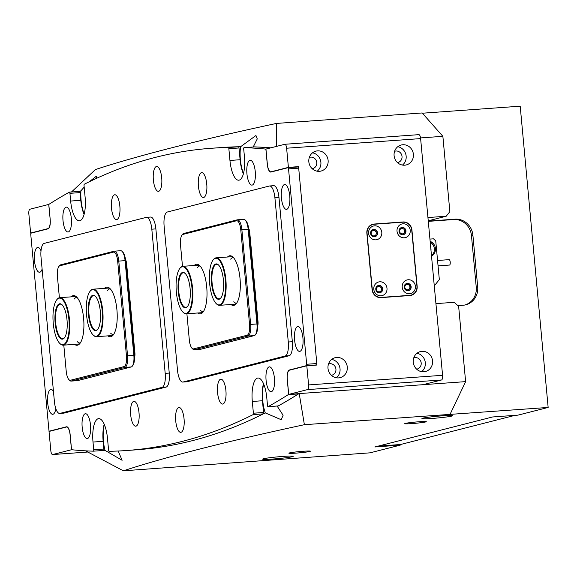 <?xml version="1.0" encoding="UTF-8"?>
<svg xmlns="http://www.w3.org/2000/svg" width="577" height="577" viewBox="0 0 577 577"><rect width="100%" height="100%" fill="white"/><g stroke="black" fill="none" stroke-linecap="round" stroke-linejoin="round"><path stroke-width="0.87" d="M289.748 195.884A12.449 4.234 -94.1 0 0 286.286 185.26A12.449 4.234 -94.1 0 0 281.425 198.005A12.449 4.234 -94.1 0 0 287.945 208.405A12.449 4.234 -94.1 0 0 289.748 195.884M41.01 250.815A12.449 4.234 -94.1 0 0 39.373 248.175A12.449 4.234 -94.1 0 0 34.512 260.919A12.449 4.234 -94.1 0 0 41.032 271.32A12.449 4.234 -94.1 0 0 42.107 269.055M255.258 171.629A12.449 4.234 -94.1 0 0 251.796 161.012A12.449 4.234 -94.1 0 0 246.927 173.749A12.449 4.234 -94.1 0 0 253.454 184.157A12.449 4.234 -94.1 0 0 255.258 171.629M255.265 171.744A5.842 1.991 -94.1 0 0 255.33 172.747A5.842 1.991 -94.1 0 0 255.359 173.035M161.704 177.846A12.449 4.234 -94.1 0 0 158.235 167.222A12.449 4.234 -94.1 0 0 153.374 179.966A12.449 4.234 -94.1 0 0 159.901 190.367A12.449 4.234 -94.1 0 0 161.704 177.846M161.711 177.954A5.842 1.991 -94.1 0 0 161.776 178.964A5.842 1.991 -94.1 0 0 161.805 179.252M206.746 183.991A12.449 4.234 -94.1 0 0 203.277 173.367A12.449 4.234 -94.1 0 0 198.416 186.111A12.449 4.234 -94.1 0 0 204.943 196.519A12.449 4.234 -94.1 0 0 206.746 183.991M206.754 184.106A5.842 1.991 -94.1 0 0 206.818 185.109A5.842 1.991 -94.1 0 0 206.847 185.397M71.339 218.488A12.449 4.234 -94.1 0 0 67.877 207.871A12.449 4.234 -94.1 0 0 63.016 220.616A12.449 4.234 -94.1 0 0 69.536 231.016A12.449 4.234 -94.1 0 0 71.339 218.488M71.346 218.604A5.842 1.991 -94.1 0 0 71.411 219.606A5.842 1.991 -94.1 0 0 71.44 219.895M119.85 206.133A12.449 4.234 -94.1 0 0 116.388 195.509A12.449 4.234 -94.1 0 0 111.527 208.254A12.449 4.234 -94.1 0 0 118.047 218.654A12.449 4.234 -94.1 0 0 119.85 206.133M119.865 206.241A5.842 1.991 -94.1 0 0 119.929 207.244A5.842 1.991 -94.1 0 0 119.958 207.532M302.925 337.906A12.449 4.234 -94.1 0 0 299.463 327.289A12.449 4.234 -94.1 0 0 294.595 340.026A12.449 4.234 -94.1 0 0 301.122 350.434A12.449 4.234 -94.1 0 0 302.925 337.906M53.459 391.394A12.449 4.234 -94.1 0 0 52.543 390.196A12.449 4.234 -94.1 0 0 47.682 402.941A12.449 4.234 -94.1 0 0 54.209 413.341A12.449 4.234 -94.1 0 0 55.832 408.667M274.421 378.209A12.449 4.234 -94.1 0 0 270.959 367.592A12.449 4.234 -94.1 0 0 266.091 380.33A12.449 4.234 -94.1 0 0 272.618 390.737A12.449 4.234 -94.1 0 0 274.421 378.209M274.428 378.324A5.842 1.991 -94.1 0 0 274.493 379.327A5.842 1.991 -94.1 0 0 274.522 379.616M184.056 418.859A12.449 4.234 -94.1 0 0 180.594 408.235A12.449 4.234 -94.1 0 0 175.733 420.979A12.449 4.234 -94.1 0 0 182.26 431.38A12.449 4.234 -94.1 0 0 184.056 418.859M184.07 418.967A5.842 1.991 -94.1 0 0 184.135 419.969A5.842 1.991 -94.1 0 0 184.164 420.258M225.91 390.571A12.449 4.234 -94.1 0 0 222.441 379.947A12.449 4.234 -94.1 0 0 217.579 392.692A12.449 4.234 -94.1 0 0 224.107 403.099A12.449 4.234 -94.1 0 0 225.91 390.571M225.917 390.687A5.842 1.991 -94.1 0 0 225.982 391.689A5.842 1.991 -94.1 0 0 226.011 391.978M90.502 425.069A12.449 4.234 -94.1 0 0 87.04 414.452A12.449 4.234 -94.1 0 0 82.179 427.196A12.449 4.234 -94.1 0 0 88.699 437.597A12.449 4.234 -94.1 0 0 90.502 425.069M90.517 425.184A5.842 1.991 -94.1 0 0 90.575 426.187A5.842 1.991 -94.1 0 0 90.603 426.475M139.014 412.714A12.449 4.234 -94.1 0 0 135.552 402.09A12.449 4.234 -94.1 0 0 130.69 414.834A12.449 4.234 -94.1 0 0 137.218 425.235A12.449 4.234 -94.1 0 0 139.014 412.714M139.028 412.822A5.842 1.991 -94.1 0 0 139.093 413.824A5.842 1.991 -94.1 0 0 139.122 414.113M228.341 147.524L238.489 146.796A1.298 0.44 85.9 0 1 239.008 147.979L228.86 148.707A1.298 0.44 -94.1 0 0 228.341 147.524A2705.856 921.022 -94.1 0 0 211.261 148.282A2705.856 921.022 -94.1 0 0 84.321 184.214A1.298 0.44 -94.1 0 0 84.04 185.606L85.129 197.356A21.645 7.371 85.9 0 1 79.438 220.789A21.645 7.371 85.9 0 1 70.646 201.048L69.932 193.331A1.298 0.44 -94.1 0 0 69.406 192.141A1.298 0.44 -94.1 0 0 69.334 192.163A2705.856 921.022 -94.1 0 0 49.168 204.179A1.298 0.44 -94.1 0 0 48.901 205.556L50.192 219.476A8.662 2.95 85.9 0 1 48.1 228.817L31.079 233.151A1.298 0.44 -94.1 0 0 30.769 234.558L48.894 429.944A1.298 0.44 -94.1 0 0 49.42 431.134A1.298 0.44 -94.1 0 0 49.449 431.127L66.463 426.792A8.662 2.95 85.9 0 1 66.644 426.764A8.662 2.95 85.9 0 1 70.156 434.661L71.447 448.581A1.298 0.44 -94.1 0 0 71.952 449.764A2705.856 921.022 -94.1 0 0 93.366 451.178A1.298 0.44 -94.1 0 0 93.38 451.178A1.298 0.44 -94.1 0 0 93.719 449.772L93.005 442.054A21.645 7.371 85.9 0 1 98.696 418.621A21.645 7.371 85.9 0 1 107.488 438.369L108.577 450.118A1.298 0.44 -94.1 0 0 109.096 451.301A2705.856 921.022 -94.1 0 0 126.175 450.543A2705.856 921.022 -94.1 0 0 253.115 414.611A1.298 0.44 -94.1 0 0 253.397 413.219L263.545 412.49L262.456 400.741A21.645 7.371 85.9 0 1 263.501 383.647M298.165 166.962L288.017 167.691L298.136 166.969A1.298 0.44 85.9 0 1 298.165 166.962A1.298 0.44 85.9 0 1 298.691 168.152L316.816 363.539A1.298 0.44 85.9 0 1 316.506 364.938L306.351 365.674A1.298 0.44 -94.1 0 0 306.668 364.267L288.543 168.881A1.298 0.44 -94.1 0 0 288.017 167.691A1.298 0.44 -94.1 0 0 287.988 167.698L270.974 172.033A8.662 2.95 85.9 0 1 270.793 172.061A8.662 2.95 85.9 0 1 267.274 164.164L265.983 150.244A1.298 0.44 -94.1 0 0 265.485 149.061A2705.856 921.022 -94.1 0 0 244.071 147.647A1.298 0.44 -94.1 0 0 244.057 147.647A1.298 0.44 -94.1 0 0 243.71 149.054L244.432 156.771A21.645 7.371 -94.1 0 1 238.741 180.204A21.645 7.371 -94.1 0 1 229.949 160.456L228.86 148.707M69.478 192.155L79.489 191.434A1.298 0.44 85.9 0 1 79.554 191.413A1.298 0.44 85.9 0 1 80.08 192.595L80.802 200.32A21.645 7.371 -94.1 0 0 84.083 214.449M238.489 146.796A2705.856 921.022 -94.1 0 0 221.409 147.553L211.261 148.282M243.386 173.865A21.645 7.371 85.9 0 1 240.097 159.728L239.008 147.979M254.19 146.919A1.298 0.44 85.9 0 1 254.205 146.919A1.298 0.44 85.9 0 1 254.219 146.919L244.071 147.647L254.205 146.919A2705.856 921.022 -94.1 0 1 270.678 147.878M315.756 365.133L316.506 364.938M298.576 393.687A1.298 0.44 85.9 0 1 298.417 393.918L288.269 394.646A1.298 0.44 -94.1 0 0 288.529 393.269L287.238 379.349A8.662 2.95 85.9 0 1 289.337 370.008L306.351 365.674M262.456 400.741L252.308 401.469A21.645 7.371 -94.1 0 1 257.991 378.029A21.645 7.371 -94.1 0 1 266.783 397.777L267.504 405.494A1.298 0.44 -94.1 0 0 268.031 406.684A1.298 0.44 -94.1 0 0 268.096 406.662L278.251 405.934A2705.856 921.022 -94.1 0 0 298.417 393.918M263.545 412.49A1.298 0.44 85.9 0 1 263.263 413.875L253.115 414.611M126.175 450.543L136.323 449.815A2705.856 921.022 -94.1 0 0 263.263 413.875M104.199 424.232A21.645 7.371 -94.1 0 0 103.153 441.326L103.874 449.043A1.298 0.44 85.9 0 1 103.528 450.449A1.298 0.44 85.9 0 1 103.514 450.449L93.395 451.178M252.308 401.469L253.397 413.219M268.096 406.662A2705.856 921.022 -94.1 0 0 288.269 394.646M227.518 257.01A24.89 8.475 85.9 0 1 233.086 257.212A24.89 8.475 85.9 0 1 240.018 278.46A24.89 8.475 85.9 0 1 236.411 303.509A24.89 8.475 85.9 0 1 230.93 304.505M213.209 259.866A23.808 8.107 85.9 0 1 213.367 259.643A23.808 8.107 85.9 0 1 216.18 257.825A23.808 8.107 85.9 0 1 225.852 279.542A23.808 8.107 85.9 0 1 219.592 305.32L234.413 304.259A23.808 8.107 -94.1 0 0 236.815 302.932M194.211 265.492A24.89 8.475 85.9 0 1 199.779 265.701A24.89 8.475 85.9 0 1 206.71 286.942A24.89 8.475 85.9 0 1 203.104 311.991A24.89 8.475 85.9 0 1 197.622 312.994M179.901 268.348A23.808 8.107 85.9 0 1 180.06 268.132A23.808 8.107 85.9 0 1 182.873 266.307A23.808 8.107 85.9 0 1 192.545 288.031A23.808 8.107 85.9 0 1 186.284 313.809L201.106 312.741A23.808 8.107 -94.1 0 0 203.508 311.414M245.153 219.988L245.91 220.739A9.96 3.39 85.9 0 1 248.687 229.242L257.472 323.921A9.96 3.39 85.9 0 1 256.029 333.939L255.38 334.797A10.826 3.686 -94.1 0 0 256.945 323.906L248.16 229.22A10.826 3.686 -94.1 0 0 245.153 219.988A10.826 3.686 -94.1 0 0 243.768 219.354L237.472 219.801A10.826 3.686 85.9 0 1 241.871 229.675L250.656 324.361A10.826 3.686 85.9 0 1 248.031 336.038L194.449 349.691A10.826 3.686 85.9 0 1 194.225 349.727A10.826 3.686 85.9 0 1 192.841 349.092L192.076 348.335A9.96 3.39 -94.1 0 0 193.555 348.89L247.136 335.237A9.96 3.39 -94.1 0 0 249.552 324.49L240.768 229.805A9.96 3.39 -94.1 0 0 236.52 220.76L182.938 234.413A9.96 3.39 -94.1 0 0 181.964 235.135A9.96 3.39 -94.1 0 0 180.522 245.16L182.491 266.365M181.964 235.135L182.613 234.284A10.826 3.686 85.9 0 1 183.666 233.49L237.248 219.837A10.826 3.686 85.9 0 1 237.472 219.801M200.291 349.273A10.826 3.686 -94.1 0 0 200.522 349.28A10.826 3.686 -94.1 0 0 200.738 349.244L254.327 335.59A10.826 3.686 -94.1 0 0 255.38 334.797M186.89 313.765L189.306 339.839A9.96 3.39 -94.1 0 0 192.076 348.335M200.262 266.213A23.808 8.107 -94.1 0 0 197.695 265.247L182.873 266.307M233.57 257.731A23.808 8.107 -94.1 0 0 231.002 256.758L216.18 257.825M151.816 229.184A12.99 4.421 -94.1 0 0 146.536 217.334A12.99 4.421 -94.1 0 0 146.269 217.378L44.177 243.393A12.99 4.421 -94.1 0 0 41.032 257.407L54.404 401.585A12.99 4.421 -94.1 0 0 59.676 413.435A12.99 4.421 -94.1 0 0 59.943 413.392L162.043 387.376A12.99 4.421 -94.1 0 0 165.188 373.362L151.816 229.184L155.877 228.889A12.99 4.421 -94.1 0 0 150.597 217.046L146.536 217.334M59.676 413.435L63.737 413.139A12.99 4.421 -94.1 0 0 64.004 413.096L166.104 387.088A12.99 4.421 -94.1 0 0 169.249 373.067L155.877 228.889M125.483 259.628A5.409 1.839 85.9 0 1 126.637 263.797L134.903 352.879A5.409 1.839 85.9 0 1 134.499 357.603M274.912 197.824A12.99 4.421 -94.1 0 0 269.632 185.974A12.99 4.421 -94.1 0 0 269.365 186.018L167.272 212.026A12.99 4.421 -94.1 0 0 164.12 226.047L177.5 370.225A12.99 4.421 -94.1 0 0 182.772 382.068A12.99 4.421 -94.1 0 0 183.039 382.024L285.139 356.016A12.99 4.421 -94.1 0 0 288.284 341.995L274.912 197.824L278.972 197.529A12.99 4.421 -94.1 0 0 273.693 185.679L269.632 185.974M182.772 382.068L186.833 381.779A12.99 4.421 -94.1 0 0 187.099 381.736L289.2 355.72A12.99 4.421 -94.1 0 0 292.344 341.707L278.972 197.529M248.579 228.261A5.409 1.839 85.9 0 1 249.733 232.43L257.998 321.519A5.409 1.839 85.9 0 1 257.594 326.236M381.044 295.785A7.032 6.599 75.7 0 0 386.994 288.312A7.032 6.599 75.7 0 0 379.745 281.792A7.032 6.599 75.7 0 0 373.795 289.265A7.032 6.599 75.7 0 0 381.044 295.785M379.608 292.734A3.678 3.455 75.7 0 0 382.681 288.522A3.678 3.455 75.7 0 0 378.361 285.507A3.678 3.455 75.7 0 0 379.608 292.734M378.202 285.557A3.678 3.455 -104.3 0 1 380.012 292.676M409.461 293.743A7.032 6.599 75.7 0 0 415.411 286.271A7.032 6.599 75.7 0 0 408.163 279.751A7.032 6.599 75.7 0 0 402.219 287.223A7.032 6.599 75.7 0 0 409.461 293.743M408.033 290.693A3.678 3.455 75.7 0 0 411.105 286.48A3.678 3.455 75.7 0 0 406.785 283.466A3.678 3.455 75.7 0 0 408.033 290.693M406.619 283.516A3.678 3.455 -104.3 0 1 408.437 290.635M404.275 237.796A7.032 6.599 75.7 0 0 410.225 230.324A7.032 6.599 75.7 0 0 402.977 223.804A7.032 6.599 75.7 0 0 397.026 231.276A7.032 6.599 75.7 0 0 404.275 237.796M402.84 234.745A3.678 3.455 75.7 0 0 405.912 230.533A3.678 3.455 75.7 0 0 401.592 227.518A3.678 3.455 75.7 0 0 402.84 234.745M401.433 227.562A3.678 3.455 -104.3 0 1 403.244 234.688M375.851 239.837A7.032 6.599 75.7 0 0 381.801 232.365A7.032 6.599 75.7 0 0 374.552 225.845A7.032 6.599 75.7 0 0 368.602 233.317A7.032 6.599 75.7 0 0 375.851 239.837M374.423 236.786A3.678 3.455 75.7 0 0 377.488 232.574A3.678 3.455 75.7 0 0 373.168 229.559A3.678 3.455 75.7 0 0 374.423 236.786M373.009 229.603A3.678 3.455 -104.3 0 1 374.826 236.729M374.401 224.229A8.662 8.128 75.7 0 0 373.067 224.453A8.662 8.128 75.7 0 0 367.08 233.425L372.273 289.373A8.662 8.128 75.7 0 0 381.188 297.393L409.612 295.352A8.662 8.128 75.7 0 0 410.954 295.135A8.662 8.128 75.7 0 0 416.933 286.163L411.747 230.216A8.662 8.128 75.7 0 0 402.825 222.188L374.401 224.229M373.067 224.453L371.617 224.821A8.662 8.128 75.7 0 0 370.903 225.037M409.021 295.612A8.662 8.128 75.7 0 0 409.504 295.511L410.954 295.135M104.43 288.37A24.89 8.475 85.9 0 1 109.991 288.579A24.89 8.475 85.9 0 1 116.922 309.82A24.89 8.475 85.9 0 1 113.316 334.869A24.89 8.475 85.9 0 1 107.834 335.872M93.265 335.093A23.808 8.107 -94.1 0 0 93.452 335.287A23.808 8.107 -94.1 0 0 96.496 336.687L111.318 335.619A23.808 8.107 -94.1 0 0 113.719 334.292M71.115 296.859A24.89 8.475 85.9 0 1 76.683 297.061A24.89 8.475 85.9 0 1 83.615 318.309A24.89 8.475 85.9 0 1 80.008 343.358A24.89 8.475 85.9 0 1 74.527 344.361M59.958 343.575A23.808 8.107 -94.1 0 0 60.145 343.769A23.808 8.107 -94.1 0 0 63.189 345.169L78.01 344.108A23.808 8.107 -94.1 0 0 80.412 342.781M122.057 251.348L122.822 252.106A9.96 3.39 85.9 0 1 125.591 260.602L134.376 355.288A9.96 3.39 85.9 0 1 132.934 365.306L132.284 366.157A10.826 3.686 -94.1 0 0 133.85 355.266L125.072 260.588A10.826 3.686 -94.1 0 0 122.057 251.348A10.826 3.686 -94.1 0 0 120.672 250.714L114.376 251.168A10.826 3.686 85.9 0 1 118.775 261.042L127.56 355.72A10.826 3.686 85.9 0 1 124.935 367.405L71.353 381.058A10.826 3.686 85.9 0 1 71.13 381.094A10.826 3.686 85.9 0 1 69.745 380.452L68.988 379.702A9.96 3.39 -94.1 0 0 70.459 380.25L124.041 366.604A9.96 3.39 -94.1 0 0 126.457 355.85L117.672 261.172A9.96 3.39 -94.1 0 0 113.424 252.12L59.842 265.773A9.96 3.39 -94.1 0 0 58.868 266.502A9.96 3.39 -94.1 0 0 57.426 276.52L59.395 297.725M58.868 266.502L59.518 265.644A10.826 3.686 85.9 0 1 60.571 264.857L114.159 251.204A10.826 3.686 85.9 0 1 114.376 251.168M77.195 380.632A10.826 3.686 -94.1 0 0 77.426 380.64A10.826 3.686 -94.1 0 0 77.65 380.604L131.231 366.95A10.826 3.686 -94.1 0 0 132.284 366.157M63.795 345.125L66.211 371.206A9.96 3.39 -94.1 0 0 68.988 379.702M77.167 297.581A23.808 8.107 -94.1 0 0 74.599 296.607L59.777 297.674A23.808 8.107 -94.1 0 0 56.964 299.492A23.808 8.107 -94.1 0 0 56.806 299.715M110.474 289.091A23.808 8.107 -94.1 0 0 107.906 288.118L93.085 289.185A23.808 8.107 -94.1 0 0 90.272 291.003A23.808 8.107 -94.1 0 0 90.113 291.226M211.543 283.112A17.75 6.044 85.9 0 1 218.474 264.944A17.75 6.044 85.9 0 1 223.414 280.09A17.75 6.044 85.9 0 1 220.847 297.948A17.75 6.044 85.9 0 1 211.543 283.112M218.669 265.139A17.317 5.893 -94.1 0 0 216.649 264.302A17.317 5.893 -94.1 0 0 212.091 283.047A17.317 5.893 -94.1 0 0 219.123 298.843A17.317 5.893 -94.1 0 0 221.005 297.725M209.66 283.595A23.376 7.955 -94.1 0 0 216.166 303.545A23.376 7.955 -94.1 0 0 225.297 279.607A23.376 7.955 -94.1 0 0 213.043 260.068A23.376 7.955 -94.1 0 0 209.66 283.595M219.592 305.32A23.808 8.107 85.9 0 1 216.548 303.92A23.808 8.107 85.9 0 1 216.361 303.726M178.235 291.601A17.75 6.044 85.9 0 1 185.167 273.426A17.75 6.044 85.9 0 1 190.107 288.572A17.75 6.044 85.9 0 1 187.539 306.437A17.75 6.044 85.9 0 1 178.235 291.601M185.361 273.628A17.317 5.893 -94.1 0 0 183.335 272.784A17.317 5.893 -94.1 0 0 178.783 291.536A17.317 5.893 -94.1 0 0 185.816 307.332A17.317 5.893 -94.1 0 0 187.698 306.214M176.353 292.077A23.376 7.955 -94.1 0 0 182.859 312.034A23.376 7.955 -94.1 0 0 191.99 288.096A23.376 7.955 -94.1 0 0 179.735 268.557A23.376 7.955 -94.1 0 0 176.353 292.077M186.284 313.809A23.808 8.107 85.9 0 1 183.241 312.409A23.808 8.107 85.9 0 1 183.053 312.215M55.14 322.961A17.75 6.044 -94.1 0 0 64.444 337.797A17.75 6.044 -94.1 0 0 67.011 319.939A17.75 6.044 -94.1 0 0 62.071 304.793A17.75 6.044 -94.1 0 0 55.14 322.961M64.602 337.574A17.317 5.893 85.9 0 1 62.727 338.692A17.317 5.893 85.9 0 1 55.688 322.896A17.317 5.893 85.9 0 1 60.246 304.151A17.317 5.893 85.9 0 1 62.266 304.988M53.257 323.445A23.376 7.955 85.9 0 1 56.64 299.917A23.376 7.955 85.9 0 1 68.901 319.456A23.376 7.955 85.9 0 1 59.763 343.394A23.376 7.955 85.9 0 1 53.257 323.445M63.189 345.169A23.808 8.107 -94.1 0 0 69.449 319.391A23.808 8.107 -94.1 0 0 59.777 297.674M88.447 314.479A17.75 6.044 -94.1 0 0 97.751 329.308A17.75 6.044 -94.1 0 0 100.326 311.45A17.75 6.044 -94.1 0 0 95.385 296.304A17.75 6.044 -94.1 0 0 88.447 314.479M97.917 329.085A17.317 5.893 85.9 0 1 96.034 330.21A17.317 5.893 85.9 0 1 89.002 314.415A17.317 5.893 85.9 0 1 93.553 295.662A17.317 5.893 85.9 0 1 95.573 296.499M86.564 314.955A23.376 7.955 85.9 0 1 89.954 291.435A23.376 7.955 85.9 0 1 102.208 310.974A23.376 7.955 85.9 0 1 93.07 334.905A23.376 7.955 85.9 0 1 86.564 314.955M96.496 336.687A23.808 8.107 -94.1 0 0 102.756 310.909A23.808 8.107 -94.1 0 0 93.085 289.185M374.004 235.899A2.705 2.539 75.7 0 0 376.262 232.805A2.705 2.539 75.7 0 0 373.088 230.584A2.705 2.539 75.7 0 0 374.004 235.899M402.429 233.858A2.705 2.539 75.7 0 0 404.686 230.764A2.705 2.539 75.7 0 0 401.505 228.542A2.705 2.539 75.7 0 0 402.429 233.858M379.19 291.847A2.705 2.539 75.7 0 0 381.455 288.752A2.705 2.539 75.7 0 0 378.274 286.538A2.705 2.539 75.7 0 0 379.19 291.847M407.614 289.805A2.705 2.539 75.7 0 0 409.872 286.711A2.705 2.539 75.7 0 0 406.698 284.497A2.705 2.539 75.7 0 0 407.614 289.805M319.42 171.319A10.285 9.65 75.7 0 0 321.014 171.059A10.285 9.65 75.7 0 0 328.003 159.555A10.285 9.65 75.7 0 0 317.53 150.878A10.285 9.65 75.7 0 0 315.936 151.131A10.285 9.65 75.7 0 0 308.947 162.642A10.285 9.65 75.7 0 0 319.42 171.319M317.199 171.203A10.285 9.65 75.7 0 0 320.588 160.557A10.285 9.65 75.7 0 0 312.518 152.833M312.207 168.7A5.842 5.489 75.7 0 0 310.693 157.132A5.842 5.489 75.7 0 0 309.33 157.42M404.693 165.195A10.285 9.65 75.7 0 0 406.28 164.935A10.285 9.65 75.7 0 0 413.276 153.432A10.285 9.65 75.7 0 0 402.796 144.755A10.285 9.65 75.7 0 0 401.203 145.007A10.285 9.65 75.7 0 0 394.214 156.518A10.285 9.65 75.7 0 0 404.693 165.195M402.465 165.08A10.285 9.65 75.7 0 0 405.855 154.434A10.285 9.65 75.7 0 0 397.784 146.709M397.474 162.577A5.842 5.489 75.7 0 0 395.966 151.008A5.842 5.489 75.7 0 0 394.596 151.297M338.591 377.899A10.285 9.65 75.7 0 0 340.178 377.639A10.285 9.65 75.7 0 0 347.166 366.135A10.285 9.65 75.7 0 0 336.694 357.452A10.285 9.65 75.7 0 0 335.1 357.711A10.285 9.65 75.7 0 0 328.111 369.222A10.285 9.65 75.7 0 0 338.591 377.899M336.362 377.784A10.285 9.65 75.7 0 0 339.752 367.138A10.285 9.65 75.7 0 0 331.681 359.413M331.371 375.281A5.842 5.489 75.7 0 0 329.856 363.712A5.842 5.489 75.7 0 0 328.493 364M423.857 371.776A10.285 9.65 75.7 0 0 425.444 371.516A10.285 9.65 75.7 0 0 432.44 360.012A10.285 9.65 75.7 0 0 421.96 351.335A10.285 9.65 75.7 0 0 420.366 351.588A10.285 9.65 75.7 0 0 413.377 363.099A10.285 9.65 75.7 0 0 423.857 371.776M421.628 371.66A10.285 9.65 75.7 0 0 425.018 361.014A10.285 9.65 75.7 0 0 416.947 353.29M416.637 369.157A5.842 5.489 75.7 0 0 415.13 357.589A5.842 5.489 75.7 0 0 413.759 357.877M308.587 384.924L442.573 375.302A4.327 1.471 85.9 0 1 441.528 379.976L307.534 389.598A4.327 1.471 -94.1 0 0 308.587 384.924L306.805 365.775L289.43 370.203A8.662 2.95 85.9 0 0 287.332 379.551L288.709 394.394L298.922 393.665M265.954 149.082L267.331 163.933A8.662 2.95 85.9 0 0 270.844 171.831A8.662 2.95 85.9 0 0 271.024 171.802L288.399 167.373L286.625 148.217A4.327 1.471 -94.1 0 0 284.865 144.272A4.327 1.471 -94.1 0 0 284.778 144.286L265.954 149.082M307.534 389.598L288.709 394.394M441.528 379.976L422.991 384.7M442.573 375.302L420.619 138.595L286.625 148.217M284.959 144.272L418.772 134.665A4.327 1.471 85.9 0 1 418.859 134.65A4.327 1.471 85.9 0 1 420.619 138.595M288.399 167.373L298.554 166.645L316.961 365.046L306.805 365.775M409.836 295.554A8.662 8.128 75.7 0 0 411.177 295.337A8.662 8.128 75.7 0 0 417.157 286.365L411.928 229.985A8.662 8.128 75.7 0 0 403.013 221.965L374.177 224.035A8.662 8.128 75.7 0 0 372.843 224.251A8.662 8.128 75.7 0 0 366.857 233.223L372.086 289.604A8.662 8.128 75.7 0 0 381.008 297.624L409.836 295.554M298.554 166.645L296.946 167.049M410.442 295.489A8.662 8.128 75.7 0 0 411.661 294.919M373.55 224.345L372.735 224.403A8.662 8.128 75.7 0 0 372.129 224.467M50.812 450.601A4.327 1.471 -94.1 0 0 52.565 454.553A4.327 1.471 -94.1 0 0 52.658 454.539L71.483 449.743L70.105 434.892A8.662 2.95 85.9 0 0 66.586 426.994A8.662 2.95 85.9 0 0 66.413 427.023L49.031 431.452L50.812 450.601M50.177 219.274L48.728 204.431L29.896 209.227A4.327 1.471 -94.1 0 0 28.85 213.901L30.624 233.05L31.829 232.964M50.105 219.274A8.662 2.95 85.9 0 1 48.006 228.622L30.624 233.05M71.844 449.714L71.483 449.743M263.516 458.758A15.37 0.88 -5.3 0 1 280.061 456.652A15.37 0.88 -5.3 0 1 293.203 456.256A15.37 0.88 -5.3 0 1 292.344 456.688A15.37 0.88 -5.3 0 1 274.926 458.874A15.37 0.88 -5.3 0 1 262.643 459.09A15.37 0.88 -5.3 0 1 263.516 458.758M422.811 418.174A15.37 0.88 -5.3 0 1 439.364 416.06A15.37 0.88 -5.3 0 1 452.498 415.671A15.37 0.88 -5.3 0 1 451.64 416.104A15.37 0.88 -5.3 0 1 434.229 418.282A15.37 0.88 -5.3 0 1 421.946 418.505A15.37 0.88 -5.3 0 1 422.811 418.174M309.799 451.459A10.826 0.62 174.7 0 0 310.426 451.192A10.826 0.62 174.7 0 0 301.461 451.409A10.826 0.62 174.7 0 0 289.503 452.923A10.826 0.62 174.7 0 0 288.875 453.19A10.826 0.62 174.7 0 0 297.84 452.974A10.826 0.62 174.7 0 0 309.799 451.459M425.653 421.946A10.826 0.62 174.7 0 0 426.28 421.672A10.826 0.62 174.7 0 0 417.315 421.888A10.826 0.62 174.7 0 0 405.35 423.403A10.826 0.62 174.7 0 0 404.729 423.669A10.826 0.62 174.7 0 0 413.695 423.453A10.826 0.62 174.7 0 0 425.653 421.946M263.667 384.03A21.645 7.371 -94.1 0 0 262.744 400.669A21.645 7.371 -94.1 0 0 265.276 412.887A2705.856 921.022 -94.1 0 1 238.301 425.314M104.365 424.622A21.645 7.371 -94.1 0 0 103.449 441.254A21.645 7.371 -94.1 0 0 105.021 450.37A2705.856 921.022 -94.1 0 1 103.701 450.327M219.404 147.698A2705.856 921.022 85.9 0 1 240.587 146.738A21.645 7.371 -94.1 0 0 240.385 159.656A21.645 7.371 -94.1 0 0 243.508 173.403M240.587 146.738L255.957 135.508L257.263 138.898L253.296 146.846A2705.856 921.022 85.9 0 1 270.844 147.835M79.684 191.456A2705.856 921.022 85.9 0 1 80.939 190.763A21.645 7.371 -94.1 0 0 81.09 200.241A21.645 7.371 -94.1 0 0 84.206 213.988M80.939 190.763L84.177 187.121M89.276 181.769L96.438 176.115L96.453 178.38M427.939 217.543L446.194 216.238L449.858 211.644L442.869 136.323L420.539 137.925M435.923 303.625L454.178 302.312L458.636 306.322L465.625 381.635L299.218 393.586L304.382 424.694C226.862 441.362 166.522 456.739 123.355 470.81L370.023 452.837L400.222 445.141L374.841 446.966L492.578 416.969L517.958 415.144L548.15 407.449L304.382 424.694M442.869 136.323L422.169 112.962L276.433 123.428C198.921 140.103 138.574 155.473 95.414 169.551L71.461 191.997M422.393 113.215L520.202 106.19L548.15 407.449M276.433 123.428L276.419 146.414M299.146 393.521A2705.856 921.022 -94.1 0 1 277.378 406.453A21.645 7.371 -94.1 0 0 277.407 406.006M118.184 451.012L122.115 460.287L105.021 450.37M277.378 406.453L283.119 415.252L281.201 419.717L265.276 412.887M85.519 450.825L123.355 470.81M465.625 381.635L450.118 414.228M457.864 305.622L463.05 305.247A17.317 16.25 75.7 0 0 465.733 304.815A17.317 16.25 75.7 0 0 477.698 286.87L472.902 235.221A17.317 16.25 75.7 0 0 455.065 219.173L428.271 221.099M400.164 444.542L400.222 445.141M428.242 220.811L446.194 216.238M428.293 221.366L453.616 219.541A17.317 16.25 -104.3 0 1 471.459 235.596L476.249 287.238A17.317 16.25 -104.3 0 1 465.004 304.981M430.961 250.057A4.544 4.27 75.7 0 0 430.752 247.872M434.286 285.903L439.328 279.571L435.736 240.833L433.507 238.828L429.937 239.087M431.524 256.166A8.114 7.616 75.7 0 0 435.419 248.442A8.114 7.616 75.7 0 0 430.153 241.366M431.488 255.741A8.114 7.616 75.7 0 0 430.226 242.189M448.906 259.744A2.705 0.923 85.9 0 1 449.122 259.65A2.705 0.923 85.9 0 1 450.204 261.958A2.705 0.923 85.9 0 1 449.721 264.958A2.705 0.923 85.9 0 1 449.512 265.052A2.705 0.923 85.9 0 1 449.288 264.987M378.151 446.122L400.51 444.514L514.936 415.361M200.428 310.311A22.943 7.811 -94.1 0 0 203.263 311.667M199.858 265.91A22.943 7.811 -94.1 0 0 197.363 267.641M110.647 333.189A22.943 7.811 -94.1 0 0 113.474 334.545M110.07 288.788A22.943 7.811 -94.1 0 0 107.582 290.519M233.735 301.829A22.943 7.811 -94.1 0 0 236.57 303.177M233.166 257.429A22.943 7.811 -94.1 0 0 230.677 259.16M77.332 341.678A22.943 7.811 -94.1 0 0 80.167 343.026M76.763 297.278A22.943 7.811 -94.1 0 0 74.274 299.009M298.691 168.152L288.543 168.881M306.668 364.267L316.816 363.539M289.337 370.008L290.541 369.922M265.485 149.061L266.249 149.003M49.449 431.127L50.653 431.041M66.824 426.764L66.463 426.792M240.097 159.728L229.949 160.456M93.719 449.772L103.874 449.043M103.153 441.326L93.005 442.054M80.802 200.32L70.646 201.048M80.08 192.595L69.932 193.331M257.861 320.04L257.111 320.091M249.877 233.966L249.127 234.017M240.768 229.805L248.687 229.242M193.555 348.89L194.449 349.691L200.738 349.244M247.136 335.237L248.031 336.038L254.327 335.59M249.552 324.49L257.472 323.921M236.52 220.76L237.248 219.837M183.666 233.49L182.938 234.413M169.249 373.067L165.188 373.362M166.104 387.088L162.043 387.376M64.004 413.096L59.943 413.392M292.344 341.707L288.284 341.995M289.2 355.72L285.139 356.016M187.099 381.736L183.039 382.024M381.188 297.393L380.229 297.645M409.612 295.352L408.429 295.655M134.766 351.4L134.015 351.458M126.781 265.326L126.031 265.377M117.672 261.172L125.591 260.602M70.459 380.25L71.353 381.058L77.65 380.604M124.041 366.604L124.935 367.405L131.231 366.95M126.457 355.85L134.376 355.288M113.424 252.12L114.159 251.204M60.571 264.857L59.842 265.773M272.229 171.715L271.024 171.802M372.735 224.403L374.177 224.035M401.823 222.26L403.013 221.965M52.658 454.539L87.747 452.022M48.562 228.579L48.006 228.622M453.616 219.541L455.065 219.173M471.459 235.596L472.902 235.221M476.249 287.238L477.698 286.87M49.42 431.134L50.639 431.041M93.38 451.178L103.528 450.449M268.031 406.684L278.179 405.948M69.406 192.141L79.554 191.413M194.225 349.727L200.522 349.28M71.13 381.094L77.426 380.64M216.166 303.545L216.548 303.92M213.043 260.068L213.367 259.643M182.859 312.034L183.241 312.409M179.735 268.557L180.06 268.132M56.64 299.917L56.964 299.492M59.763 343.394L60.145 343.769M89.954 291.435L90.272 291.003M93.07 334.905L93.452 335.287M284.865 144.272L418.859 134.65M272.142 171.737L270.844 171.831M52.565 454.553L87.754 452.029M67.329 426.944L66.586 426.994M449.122 259.65L437.561 260.479M449.512 265.052L438.058 265.874"/></g></svg>
